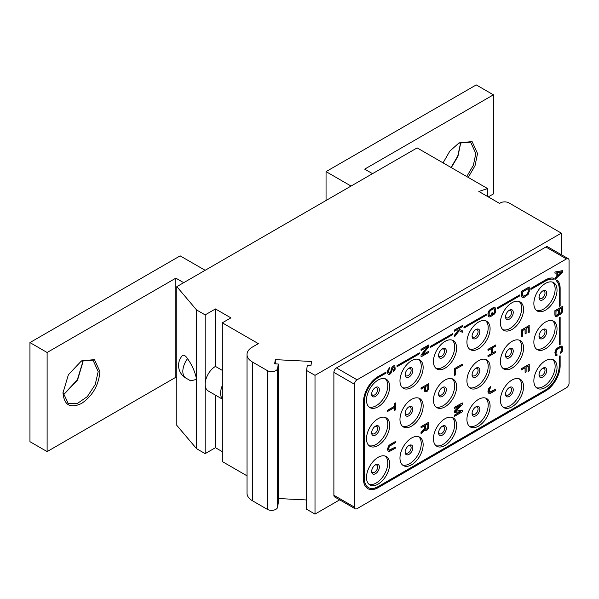 <?xml version="1.0" encoding="UTF-8"?>
<svg xmlns="http://www.w3.org/2000/svg" width="599" height="599" viewBox="0 0 599 599"><rect width="100%" height="100%" fill="white"/><g stroke="black" fill="none" stroke-linecap="round" stroke-linejoin="round"><path stroke-width="0.9" d="M372.511 173.673L364.671 169.15L493.411 94.822L476.242 84.908L326.051 171.621L351.051 186.057M326.051 200.493L326.051 171.621M451.069 167.495L457.748 156.077L460.361 144.134M488.26 196.899L493.411 193.926L493.411 94.822M176.825 377.827L175.851 377.265L47.119 451.594L29.95 441.68L29.95 342.576L180.149 255.863L205.15 270.299M183.691 282.683L175.851 278.161L47.119 352.489L29.95 342.576M443.058 162.868L449.819 151.113L459.081 142.884L472.109 141.581L477.53 153.539L475.029 165.706L468.238 177.409M458.647 143.139L470.664 142.15L475.816 153.539L473.382 165.257L466.748 176.548M451.302 167.63L457.936 156.339L460.369 144.621L460.249 142.345M64.714 393.356L77.316 379.856L82.729 362.155M47.119 451.594L47.119 352.489M175.851 377.265L175.851 278.161M99.898 371.567C98.835 384.985 92.778 395.58 81.741 403.352C70.39 408.817 64.145 405.328 62.992 392.869L68.406 374.667L81.449 360.912L94.485 359.61L99.898 371.567M81.015 361.167L93.032 360.171L98.184 371.567L95.219 384.565L87.319 396.605L77.159 403.629L68.144 403.269L63 392.367M63.112 394.157L65.141 393.116L77.578 379.983L82.729 362.642L82.617 360.373M559.923 313.472L561.241 312.708L561.63 311.435L561.136 312.648L559.818 313.412M561.63 308.021L561.63 311.435M561.727 311.495L561.727 307.968L559.429 309.294L559.593 313.284M559.099 314.497L557.624 316.1L555.647 316.489L554.988 315.201L554.988 310.739L562.716 306.284L562.551 311.765L560.911 314.198L559.758 314.677L558.912 314.295M556.965 315.359L558.275 314.048L558.44 309.863L555.977 311.285L555.977 314.819L556.965 315.359L556.142 315.276M566.474 387.733A3.639 2.104 120 0 0 569.05 383.278L569.05 260.385A3.639 2.104 120 0 0 568.294 258.716A3.639 2.104 120 0 0 566.474 258.903L357.056 379.803A3.639 2.104 120 0 0 354.488 384.266L354.488 507.151A3.639 2.104 120 0 0 355.237 508.821A3.639 2.104 120 0 0 357.056 508.641L566.474 387.733M557.033 367.419A16.383 9.457 120 0 0 553.641 359.917A16.383 9.457 120 0 0 541.017 364.304A16.383 9.457 120 0 0 533.859 380.799A16.383 9.457 120 0 0 537.258 388.294A16.383 9.457 120 0 0 549.882 383.907A16.383 9.457 120 0 0 557.033 367.419M557.033 328.769A16.383 9.457 120 0 0 553.641 321.266A16.383 9.457 120 0 0 541.017 325.654A16.383 9.457 120 0 0 533.859 342.149A16.383 9.457 120 0 0 537.258 349.644A16.383 9.457 120 0 0 549.882 345.256A16.383 9.457 120 0 0 557.033 328.769M557.033 290.118A16.383 9.457 120 0 0 553.641 282.616A16.383 9.457 120 0 0 541.017 287.003A16.383 9.457 120 0 0 533.859 303.498A16.383 9.457 120 0 0 537.258 310.993A16.383 9.457 120 0 0 549.882 306.606A16.383 9.457 120 0 0 557.033 290.118M523.563 386.744A16.383 9.457 120 0 0 520.172 379.242A16.383 9.457 120 0 0 507.54 383.63A16.383 9.457 120 0 0 500.39 400.125A16.383 9.457 120 0 0 503.781 407.62A16.383 9.457 120 0 0 516.413 403.232A16.383 9.457 120 0 0 523.563 386.744M523.563 348.094A16.383 9.457 120 0 0 520.172 340.591A16.383 9.457 120 0 0 507.54 344.979A16.383 9.457 120 0 0 500.39 361.474A16.383 9.457 120 0 0 503.781 368.969A16.383 9.457 120 0 0 516.413 364.581A16.383 9.457 120 0 0 523.563 348.094M523.563 309.443A16.383 9.457 120 0 0 520.172 301.941A16.383 9.457 120 0 0 507.54 306.329A16.383 9.457 120 0 0 500.39 322.824A16.383 9.457 120 0 0 503.781 330.319A16.383 9.457 120 0 0 516.413 325.931A16.383 9.457 120 0 0 523.563 309.443M490.087 406.07A16.383 9.457 120 0 0 486.695 398.567A16.383 9.457 120 0 0 474.071 402.955A16.383 9.457 120 0 0 466.921 419.45A16.383 9.457 120 0 0 470.312 426.945A16.383 9.457 120 0 0 482.936 422.557A16.383 9.457 120 0 0 490.087 406.07M490.087 367.419A16.383 9.457 120 0 0 486.695 359.917A16.383 9.457 120 0 0 474.071 364.304A16.383 9.457 120 0 0 466.921 380.799A16.383 9.457 120 0 0 470.312 388.294A16.383 9.457 120 0 0 482.936 383.907A16.383 9.457 120 0 0 490.087 367.419M490.087 328.769A16.383 9.457 120 0 0 486.695 321.266A16.383 9.457 120 0 0 474.071 325.654A16.383 9.457 120 0 0 466.921 342.149A16.383 9.457 120 0 0 470.312 349.644A16.383 9.457 120 0 0 482.936 345.256A16.383 9.457 120 0 0 490.087 328.769M456.618 425.395A16.383 9.457 120 0 0 453.226 417.892A16.383 9.457 120 0 0 440.594 422.28A16.383 9.457 120 0 0 433.444 438.775A16.383 9.457 120 0 0 436.836 446.27A16.383 9.457 120 0 0 449.467 441.882A16.383 9.457 120 0 0 456.618 425.395M456.618 386.744A16.383 9.457 120 0 0 453.226 379.242A16.383 9.457 120 0 0 440.594 383.63A16.383 9.457 120 0 0 433.444 400.125A16.383 9.457 120 0 0 436.836 407.62A16.383 9.457 120 0 0 449.467 403.232A16.383 9.457 120 0 0 456.618 386.744M456.618 348.094A16.383 9.457 120 0 0 453.226 340.591A16.383 9.457 120 0 0 440.594 344.979A16.383 9.457 120 0 0 433.444 361.474A16.383 9.457 120 0 0 436.836 368.969A16.383 9.457 120 0 0 449.467 364.581A16.383 9.457 120 0 0 456.618 348.094M423.149 444.72A16.383 9.457 120 0 0 419.749 437.218A16.383 9.457 120 0 0 407.125 441.605A16.383 9.457 120 0 0 399.975 458.1A16.383 9.457 120 0 0 403.367 465.595A16.383 9.457 120 0 0 415.991 461.208A16.383 9.457 120 0 0 423.149 444.72M423.149 406.07A16.383 9.457 120 0 0 419.749 398.567A16.383 9.457 120 0 0 407.125 402.955A16.383 9.457 120 0 0 399.975 419.45A16.383 9.457 120 0 0 403.367 426.945A16.383 9.457 120 0 0 415.991 422.557A16.383 9.457 120 0 0 423.149 406.07M423.149 367.419A16.383 9.457 120 0 0 419.749 359.917A16.383 9.457 120 0 0 407.125 364.304A16.383 9.457 120 0 0 399.975 380.799A16.383 9.457 120 0 0 403.367 388.294A16.383 9.457 120 0 0 415.991 383.907A16.383 9.457 120 0 0 423.149 367.419M389.672 464.045A16.383 9.457 120 0 0 386.28 456.543A16.383 9.457 120 0 0 373.656 460.931A16.383 9.457 120 0 0 366.498 477.425A16.383 9.457 120 0 0 369.897 484.92A16.383 9.457 120 0 0 382.521 480.533A16.383 9.457 120 0 0 389.672 464.045M389.672 425.395A16.383 9.457 120 0 0 386.28 417.892A16.383 9.457 120 0 0 373.656 422.28A16.383 9.457 120 0 0 366.498 438.768A16.383 9.457 120 0 0 369.897 446.27A16.383 9.457 120 0 0 382.521 441.882A16.383 9.457 120 0 0 389.672 425.395M389.672 386.744A16.383 9.457 120 0 0 386.28 379.242A16.383 9.457 120 0 0 373.656 383.63A16.383 9.457 120 0 0 366.498 400.117A16.383 9.457 120 0 0 369.897 407.62A16.383 9.457 120 0 0 382.521 403.232A16.383 9.457 120 0 0 389.672 386.744M368.415 487.601A19.445 11.224 120 0 0 378.089 486.605L545.449 389.986A19.445 11.224 120 0 0 559.196 366.169L559.196 356.255L560.035 355.776L559.301 356.315L559.301 366.229A19.445 11.224 -60 0 1 545.554 390.046L378.186 486.665A19.445 11.224 -60 0 1 368.467 487.631A19.445 11.224 -60 0 1 364.439 478.728L364.439 401.427A19.445 11.224 -60 0 1 378.186 377.617L385.913 373.155L385.913 372.181L378.186 376.644A20.636 11.913 120 0 0 363.6 401.914L363.6 479.215A20.636 11.913 120 0 0 367.876 488.664A20.636 11.913 120 0 0 378.186 487.638L545.554 391.012A20.636 11.913 120 0 0 560.14 365.742L560.14 355.836M385.913 372.181L378.089 376.584A20.636 11.913 120 0 0 363.496 401.854L363.496 479.155A20.636 11.913 120 0 0 367.771 488.604A20.636 11.913 120 0 0 367.823 488.634M559.196 317.605L560.14 317.185L559.301 317.665L559.301 344.919L559.301 317.665M556.186 280.691L557.25 280.085L556.291 280.751A19.445 11.224 -60 0 1 559.301 288.928L559.301 306.269L559.196 288.868A19.445 11.224 120 0 0 556.186 280.691L556.291 280.751M553.274 278.116L553.169 278.056A20.636 11.913 120 0 0 545.449 279.958L530.856 288.381L530.961 289.414L545.554 280.991A19.445 11.224 -60 0 1 553.274 279.269L553.274 278.116A20.636 11.913 120 0 0 545.554 280.018L530.961 288.441M530.961 289.414L530.856 288.381M519.805 294.88L497.387 307.706L497.484 308.74L519.805 295.854L519.805 294.88L497.484 307.766M497.484 308.74L497.387 307.706M486.328 314.205L463.911 327.032L464.015 328.065L486.328 315.179L486.328 314.205L464.015 327.091M464.015 328.065L463.911 327.032M452.859 333.531L430.441 346.357L430.546 347.39L452.859 334.504L452.859 333.531L430.546 346.417M430.546 347.39L430.441 346.357M419.39 352.856L396.965 365.682L397.07 366.715L419.39 353.829L419.39 352.856L397.07 365.742M397.07 366.715L396.965 365.682M562.716 306.284L554.891 310.679L554.891 315.141L555.647 316.489M554.988 272.088L562.716 270.606L554.891 272.028L554.988 273.204L554.891 272.028M556.86 272.83L556.86 276.468L554.891 278.348L554.988 279.523L554.891 278.348M556.965 354.383L556.965 355.499L556.142 355.791L555.153 354.87L555.483 350.408L557.624 347.869L560.911 346.162L562.551 347.068L562.221 351.531L560.746 353.32L561.727 348.476L561.241 347.457L560.087 347.562L556.471 350.213L555.977 353.47L556.471 354.481L556.965 354.383L556.411 354.413M561.181 347.45L561.63 350.086L560.642 352.145L560.746 353.32M562.221 346.514L561.465 346.095L559.983 346.387L556.037 349.224L554.891 352.302L555.483 355.424M525.031 367.801L525.136 372.578L525.136 367.741L521.519 369.83L521.415 368.655L529.246 364.259L529.246 370.946L528.153 371.455L528.153 365.996M488.215 392.592L488.537 389.058L490.678 386.52L488.44 388.998L487.945 391.701L488.537 393.146L488.11 392.532M490.678 386.52L490.678 387.635L489.196 389.605L489.525 392.203L490.678 392.098L495.77 389.155L489.48 392.158M460.376 411.7L454.469 415.114L454.469 416.223L454.574 415.167L460.653 411.663L454.469 412.509L454.469 411.026L460.272 405.194M454.574 412.569L454.574 411.079L460.653 404.969L454.574 408.481L454.574 407.365L462.301 402.91L462.301 404.58L455.397 411.348L462.301 410.15L455.495 411.258M462.301 402.91L454.469 407.305L454.574 408.481M521.684 296.707L521.519 291.413L529.246 286.958L521.415 291.354L521.415 295.816L522.014 297.261L521.579 296.647M525.031 329.151L525.136 333.928L525.136 329.091L522.508 330.611L522.508 336.189L521.415 336.698L521.415 330.004L529.142 325.549L529.246 332.295L528.153 332.804L528.153 327.346M491.562 348.476L491.562 353.56L487.945 355.649L488.05 356.824L487.945 355.649M488.05 355.709L491.659 353.62L491.659 348.416L488.05 350.505L488.05 349.389L495.77 344.934L495.77 346.042L492.648 347.847L492.648 353.051L495.77 351.246L492.648 352.931M495.77 344.934L487.945 349.329L488.05 350.505M462.196 364.199L454.469 368.655L454.469 375.348L454.574 368.714L462.196 364.199M492.318 312.73L492.318 315.523L489.855 316.946L488.537 316.774L488.05 315.388L488.215 312.685L489.855 309.885L493.142 307.796L494.624 307.504L495.605 308.418L495.77 310.926L495.276 312.88L493.801 314.662L494.789 311.495L494.624 309.174L493.801 308.717L490.678 310.334L489.196 312.304L489.196 315.463L490.019 315.733L491.337 314.977L491.337 313.299L492.318 312.73L491.232 313.24L491.232 314.917L489.465 315.763M494.235 308.799L494.684 311.435L493.696 313.494L493.801 314.662M495.276 307.864L494.519 307.444L493.037 307.736L489.091 310.574L487.945 313.651L488.537 316.774M458.25 330.244L454.469 335.208L454.574 336.758L454.469 335.208M462.196 330.745L458.527 328.896L462.196 330.745M454.574 330.064L462.301 325.601L454.469 330.004L454.574 331.18L454.469 330.004M427.566 346.776L421 355.087L421.104 356.824L421 355.087M421.104 355.147L427.843 346.611L421.104 350.505L421.104 349.389L428.824 344.927L428.824 346.604L422.25 355.042L428.824 351.246L422.422 354.825M428.824 344.927L421 349.329L421.104 350.505M421.104 388.04L428.824 383.577L421 387.98L421.104 389.155L421 387.98M424.451 387.224L424.451 390.451L425.215 391.798L424.616 391.282M424.451 425.874L424.451 428.914L421 432.388L421.104 433.751L421 432.388M424.841 429.94L425.215 430.449L424.886 429.895L421.104 433.751M421.104 426.69L428.824 422.228L421 426.63L421.104 427.806L421 426.63M393.446 370.444L393.55 371.62L393.446 370.444L394.269 368.857L393.835 366.977M393.55 370.504L394.367 367.801L393.872 366.97L393.056 367.254L390.915 373.319L389.44 374.547L388.122 374.188L387.628 372.803L387.793 370.294L389.769 367.479L388.616 370.744L388.781 372.885L389.605 373.334L390.915 371.65L391.244 368.857L392.233 366.798L394.202 365.66L394.861 366.026L394.105 365.6L392.128 366.745L390.488 372.338L389.065 373.199M389.769 367.479L387.695 370.234L387.531 372.743L388.122 374.188M387.628 410.337L394.531 406.354L394.531 403.382L395.355 402.902L394.427 403.322L394.427 406.294L387.531 410.278L387.628 411.453L387.531 410.278M394.427 407.53L394.531 410.442L394.531 407.47L387.628 411.453M395.355 447.131L395.355 448.247L389.44 451.474L388.122 451.122L387.628 449.729L388.122 447.034L389.44 445.154L395.355 441.553L395.355 442.668L389.605 446.18L388.616 448.419L388.781 449.812L389.605 450.268L395.355 447.131L389.065 450.134M395.355 441.553L390.159 444.436L388.676 445.851L387.531 448.928L388.122 451.122M339.685 499.843L315.007 514.092L315.007 375.341L561.323 233.131L508.97 202.904A6.072 3.504 0 0 0 500.39 202.904L499.529 203.398L478.856 191.463L487.564 188.565L487.564 196.487M561.323 254.695L561.323 233.131M354.488 384.266L333.883 372.368L333.883 495.261A3.639 2.104 -60 0 0 334.639 496.93L355.237 508.821M566.474 258.903L545.876 247.005A3.639 2.104 -60 0 1 547.696 246.825L568.294 258.716M545.876 247.005L336.458 367.913A3.639 2.104 -60 0 0 333.883 372.368M315.007 514.092L306.553 509.21L306.553 370.467L307.309 365.472L310.933 365.66L311.57 361.467L275.3 359.64L274.664 363.825L278.288 364.012L277.622 368.415A6.072 3.504 0 0 1 273.653 371.402A6.072 3.504 0 0 1 267.289 370.586L252.351 361.968A18.21 10.512 0 0 1 247.02 354.533A18.21 10.512 0 0 1 252.351 347.098L258.356 343.631L222.311 322.824L230.892 317.867L215.445 308.949L205.15 314.894L196.562 309.938L176.825 286.651L417.136 147.901L487.564 188.565M315.007 375.341L306.553 370.467M176.825 286.651L176.825 425.395L196.562 448.681L205.15 453.638L215.445 447.693L222.311 451.653M222.311 322.824L222.311 461.567L247.02 475.831M247.02 354.533L247.02 493.276A18.21 10.512 0 0 0 252.351 500.712L267.289 509.33L267.289 370.586M278.288 364.012L278.288 502.756L277.622 507.158A6.072 3.504 180 0 1 273.653 510.146A6.072 3.504 180 0 1 267.289 509.33M306.553 499.963L278.288 498.533M275.3 359.64L275.3 363.855M222.311 370.392L215.445 366.423A14.563 8.408 120 0 0 205.15 384.266A14.563 8.408 120 0 0 208.16 390.93L222.311 399.099M222.311 385.621A14.563 8.408 120 0 0 222.311 398.769M205.15 453.638L205.15 314.894M215.445 366.423L215.445 308.949M196.562 448.681L196.562 309.938M187.539 358.674C192.084 365.046 195.094 371.927 196.562 379.309L190.782 380.897L185.847 378.051A14.563 8.408 120 0 1 187.539 358.674A12.497 4.485 -105.8 0 0 182.111 355.911A14.563 14.563 0 0 0 185.847 378.051M539.04 374.308A4.245 2.456 -60 0 0 539.894 375.805A4.245 2.456 -60 0 0 543.166 374.667A4.245 2.456 -60 0 0 545.015 370.392A4.245 2.456 120 0 0 544.139 368.445A4.245 2.456 120 0 0 542.417 368.452M546.737 370.392A5.458 3.152 -60 0 1 542.874 377.078A5.458 3.152 -60 0 1 539.01 374.854A5.458 3.152 120 0 1 542.874 368.16A5.458 3.152 120 0 1 546.737 370.392M536.36 387.658A16.383 9.457 -60 0 0 548.594 382.14A16.383 9.457 -60 0 0 555.138 366.318A16.383 9.457 120 0 0 552.637 359.467M539.04 335.657A4.245 2.456 -60 0 0 539.894 337.155A4.245 2.456 -60 0 0 543.166 336.017A4.245 2.456 -60 0 0 545.015 331.741A4.245 2.456 120 0 0 544.139 329.794A4.245 2.456 120 0 0 542.417 329.802M546.737 331.741A5.458 3.152 -60 0 1 542.874 338.428A5.458 3.152 -60 0 1 539.01 336.204A5.458 3.152 120 0 1 542.874 329.51A5.458 3.152 120 0 1 546.737 331.741M536.36 349A16.383 9.457 -60 0 0 548.594 343.489A16.383 9.457 -60 0 0 555.138 327.668A16.383 9.457 120 0 0 552.637 320.817M539.04 297.007A4.245 2.456 -60 0 0 539.894 298.504A4.245 2.456 -60 0 0 543.166 297.366A4.245 2.456 -60 0 0 545.015 293.091A4.245 2.456 120 0 0 544.139 291.144A4.245 2.456 120 0 0 542.417 291.151M546.737 293.091A5.458 3.152 -60 0 1 542.874 299.777A5.458 3.152 -60 0 1 539.01 297.546A5.458 3.152 120 0 1 542.874 290.859A5.458 3.152 120 0 1 546.737 293.091M536.36 310.349A16.383 9.457 -60 0 0 548.594 304.839A16.383 9.457 -60 0 0 555.138 289.017A16.383 9.457 120 0 0 552.637 282.166M505.563 316.332A4.245 2.456 -60 0 0 506.417 317.829A4.245 2.456 -60 0 0 509.689 316.691A4.245 2.456 -60 0 0 511.546 312.416A4.245 2.456 120 0 0 510.67 310.469A4.245 2.456 120 0 0 508.948 310.477M513.261 312.416A5.458 3.152 -60 0 1 509.397 319.102A5.458 3.152 -60 0 1 505.541 316.871A5.458 3.152 120 0 1 509.397 310.185A5.458 3.152 120 0 1 513.261 312.416M502.89 329.675A16.383 9.457 -60 0 0 515.125 324.164A16.383 9.457 -60 0 0 521.662 308.343A16.383 9.457 120 0 0 519.161 301.492M472.094 335.657A4.245 2.456 -60 0 0 472.948 337.155A4.245 2.456 -60 0 0 476.22 336.017A4.245 2.456 -60 0 0 478.077 331.741A4.245 2.456 120 0 0 477.193 329.794A4.245 2.456 120 0 0 475.471 329.802M479.792 331.741A5.458 3.152 -60 0 1 475.928 338.428A5.458 3.152 -60 0 1 472.064 336.196A5.458 3.152 120 0 1 475.928 329.51A5.458 3.152 120 0 1 479.792 331.741M469.414 349A16.383 9.457 -60 0 0 481.656 343.489A16.383 9.457 -60 0 0 488.192 327.668A16.383 9.457 120 0 0 485.692 320.809M438.618 354.982A4.245 2.456 -60 0 0 439.471 356.48A4.245 2.456 -60 0 0 442.751 355.342A4.245 2.456 -60 0 0 444.6 351.066A4.245 2.456 120 0 0 443.724 349.12A4.245 2.456 120 0 0 442.002 349.127M446.315 351.066A5.458 3.152 -60 0 1 442.459 357.753A5.458 3.152 -60 0 1 438.595 355.521A5.458 3.152 120 0 1 442.459 348.835A5.458 3.152 120 0 1 446.315 351.066M435.945 368.325A16.383 9.457 -60 0 0 448.179 362.814A16.383 9.457 -60 0 0 454.716 346.993A16.383 9.457 120 0 0 452.223 340.135M405.149 374.308A4.245 2.456 -60 0 0 406.002 375.805A4.245 2.456 -60 0 0 409.274 374.667A4.245 2.456 -60 0 0 411.131 370.392A4.245 2.456 120 0 0 410.248 368.445A4.245 2.456 120 0 0 408.525 368.452M412.846 370.392A5.458 3.152 -60 0 1 408.982 377.078A5.458 3.152 -60 0 1 405.119 374.847A5.458 3.152 120 0 1 408.982 368.16A5.458 3.152 120 0 1 412.846 370.392M402.468 387.65A16.383 9.457 -60 0 0 414.71 382.14A16.383 9.457 -60 0 0 421.247 366.318A16.383 9.457 120 0 0 418.746 359.46M371.68 393.633A4.245 2.456 -60 0 0 372.533 395.13A4.245 2.456 -60 0 0 375.805 393.992A4.245 2.456 -60 0 0 377.655 389.717A4.245 2.456 120 0 0 376.778 387.77A4.245 2.456 120 0 0 375.056 387.778M379.377 389.717A5.458 3.152 -60 0 1 375.513 396.403A5.458 3.152 -60 0 1 371.65 394.172A5.458 3.152 120 0 1 375.513 387.486A5.458 3.152 120 0 1 379.377 389.717M368.999 406.976A16.383 9.457 -60 0 0 381.234 401.465A16.383 9.457 -60 0 0 387.778 385.644A16.383 9.457 120 0 0 385.277 378.785M371.68 432.283A4.245 2.456 -60 0 0 372.533 433.781A4.245 2.456 -60 0 0 375.805 432.643A4.245 2.456 -60 0 0 377.655 428.367A4.245 2.456 120 0 0 376.778 426.421A4.245 2.456 120 0 0 375.056 426.428M379.377 428.367A5.458 3.152 -60 0 1 375.513 435.054A5.458 3.152 -60 0 1 371.65 432.822A5.458 3.152 120 0 1 375.513 426.136A5.458 3.152 120 0 1 379.377 428.367M368.999 445.626A16.383 9.457 -60 0 0 381.234 440.115A16.383 9.457 -60 0 0 387.778 424.294A16.383 9.457 120 0 0 385.277 417.436M371.68 470.934A4.245 2.456 -60 0 0 372.533 472.431A4.245 2.456 -60 0 0 375.805 471.293A4.245 2.456 -60 0 0 377.655 467.018A4.245 2.456 120 0 0 376.778 465.071A4.245 2.456 120 0 0 375.056 465.079M379.377 467.018A5.458 3.152 -60 0 1 375.513 473.704A5.458 3.152 -60 0 1 371.65 471.473A5.458 3.152 120 0 1 375.513 464.787A5.458 3.152 120 0 1 379.377 467.018M368.999 484.277A16.383 9.457 -60 0 0 381.234 478.766A16.383 9.457 -60 0 0 387.778 462.945A16.383 9.457 120 0 0 385.277 456.086M405.149 451.609A4.245 2.456 -60 0 0 406.002 453.106A4.245 2.456 -60 0 0 409.274 451.968A4.245 2.456 -60 0 0 411.131 447.693A4.245 2.456 120 0 0 410.248 445.746A4.245 2.456 120 0 0 408.525 445.753M412.846 447.693A5.458 3.152 -60 0 1 408.982 454.379A5.458 3.152 -60 0 1 405.119 452.148A5.458 3.152 120 0 1 408.982 445.461A5.458 3.152 120 0 1 412.846 447.693M402.468 464.951A16.383 9.457 -60 0 0 414.71 459.44A16.383 9.457 -60 0 0 421.247 443.619A16.383 9.457 120 0 0 418.746 436.761M438.618 432.283A4.245 2.456 -60 0 0 439.471 433.781A4.245 2.456 -60 0 0 442.751 432.643A4.245 2.456 -60 0 0 444.6 428.367A4.245 2.456 120 0 0 443.724 426.421A4.245 2.456 120 0 0 442.002 426.428M446.315 428.367A5.458 3.152 -60 0 1 442.459 435.054A5.458 3.152 -60 0 1 438.595 432.822A5.458 3.152 120 0 1 442.459 426.136A5.458 3.152 120 0 1 446.315 428.367M435.945 445.626A16.383 9.457 -60 0 0 448.179 440.115A16.383 9.457 -60 0 0 454.716 424.294A16.383 9.457 120 0 0 452.223 417.436M472.094 412.958A4.245 2.456 -60 0 0 472.948 414.456A4.245 2.456 -60 0 0 476.22 413.317A4.245 2.456 -60 0 0 478.077 409.042A4.245 2.456 120 0 0 477.193 407.095A4.245 2.456 120 0 0 475.471 407.103M479.792 409.042A5.458 3.152 -60 0 1 475.928 415.728A5.458 3.152 -60 0 1 472.064 413.497A5.458 3.152 120 0 1 475.928 406.811A5.458 3.152 120 0 1 479.792 409.042M469.414 426.301A16.383 9.457 -60 0 0 481.656 420.79A16.383 9.457 -60 0 0 488.192 404.969A16.383 9.457 120 0 0 485.692 398.118M505.563 393.633A4.245 2.456 -60 0 0 506.417 395.13A4.245 2.456 -60 0 0 509.689 393.992A4.245 2.456 -60 0 0 511.546 389.717A4.245 2.456 120 0 0 510.67 387.77A4.245 2.456 120 0 0 508.948 387.778M513.261 389.717A5.458 3.152 -60 0 1 509.397 396.403A5.458 3.152 -60 0 1 505.541 394.172A5.458 3.152 120 0 1 509.397 387.486A5.458 3.152 120 0 1 513.261 389.717M502.89 406.976A16.383 9.457 -60 0 0 515.125 401.465A16.383 9.457 -60 0 0 521.662 385.644A16.383 9.457 120 0 0 519.161 378.793M405.149 412.958A4.245 2.456 -60 0 0 406.002 414.456A4.245 2.456 -60 0 0 409.274 413.317A4.245 2.456 -60 0 0 411.131 409.042A4.245 2.456 120 0 0 410.248 407.095A4.245 2.456 120 0 0 408.525 407.103M412.846 409.042A5.458 3.152 -60 0 1 408.982 415.728A5.458 3.152 -60 0 1 405.119 413.497A5.458 3.152 120 0 1 408.982 406.811A5.458 3.152 120 0 1 412.846 409.042M402.468 426.301A16.383 9.457 -60 0 0 414.71 420.79A16.383 9.457 -60 0 0 421.247 404.969A16.383 9.457 120 0 0 418.746 398.11M438.618 393.633A4.245 2.456 -60 0 0 439.471 395.13A4.245 2.456 -60 0 0 442.751 393.992A4.245 2.456 -60 0 0 444.6 389.717A4.245 2.456 120 0 0 443.724 387.77A4.245 2.456 120 0 0 442.002 387.778M446.315 389.717A5.458 3.152 -60 0 1 442.459 396.403A5.458 3.152 -60 0 1 438.595 394.172A5.458 3.152 120 0 1 442.459 387.486A5.458 3.152 120 0 1 446.315 389.717M435.945 406.976A16.383 9.457 -60 0 0 448.179 401.465A16.383 9.457 -60 0 0 454.716 385.644A16.383 9.457 120 0 0 452.223 378.785M472.094 374.308A4.245 2.456 -60 0 0 472.948 375.805A4.245 2.456 -60 0 0 476.22 374.667A4.245 2.456 -60 0 0 478.077 370.392A4.245 2.456 120 0 0 477.193 368.445A4.245 2.456 120 0 0 475.471 368.452M479.792 370.392A5.458 3.152 -60 0 1 475.928 377.078A5.458 3.152 -60 0 1 472.064 374.847A5.458 3.152 120 0 1 475.928 368.16A5.458 3.152 120 0 1 479.792 370.392M469.414 387.65A16.383 9.457 -60 0 0 481.656 382.14A16.383 9.457 -60 0 0 488.192 366.318A16.383 9.457 120 0 0 485.692 359.46M505.563 354.982A4.245 2.456 -60 0 0 506.417 356.48A4.245 2.456 -60 0 0 509.689 355.342A4.245 2.456 -60 0 0 511.546 351.066A4.245 2.456 120 0 0 510.67 349.12A4.245 2.456 120 0 0 508.948 349.127M513.261 351.066A5.458 3.152 -60 0 1 509.397 357.753A5.458 3.152 -60 0 1 505.541 355.521A5.458 3.152 120 0 1 509.397 348.835A5.458 3.152 120 0 1 513.261 351.066M502.89 368.325A16.383 9.457 -60 0 0 515.125 362.814A16.383 9.457 -60 0 0 521.662 346.993A16.383 9.457 120 0 0 519.161 340.142M215.445 447.693L215.445 395.138M559.301 344.919L560.14 344.432L560.14 317.185M559.301 306.269L560.14 305.782L560.14 288.441A20.636 11.913 120 0 0 557.347 280.145M562.716 270.606L562.716 272.088L554.988 279.523M554.988 278.408L556.86 276.468M556.965 276.528L556.965 272.807L554.988 273.204M557.624 275.959L562.057 271.729L557.624 272.612L557.624 275.959M561.847 271.766L557.624 275.802M521.519 369.83L521.415 368.655M521.519 368.714L529.246 364.259M528.258 371.515L528.258 365.944L526.124 367.172L526.124 372.009L525.136 372.578M495.77 389.155L495.77 390.271L490.678 393.214L488.537 393.146M462.301 410.15L462.301 411.827L454.574 416.283M529.246 286.958L529.246 291.413L528.093 294.498L524.147 297.329L522.014 297.261M528.258 291.983L528.258 288.636L522.508 291.96L522.508 295.307L523.489 296.408L527.27 294.229L528.258 291.983L526.514 294.73L522.957 296.273M528.153 288.696L528.153 291.923M521.519 336.758L521.415 330.004M521.519 330.064L529.246 325.609M528.258 332.864L528.258 327.294L526.124 328.522L526.124 333.358L525.136 333.928M495.77 351.246L495.77 352.362L488.05 356.824M462.301 364.259L462.301 365.368L455.562 369.261L455.562 374.839L454.574 375.408M454.574 335.268L458.355 330.296L457.202 329.66L454.574 331.18M462.301 325.601L462.301 326.717L458.52 328.903M462.301 330.805L462.301 332.295L459.178 330.753L454.574 336.758M428.824 351.246L428.824 352.362L421.104 356.824M428.824 383.577L428.659 389.065L427.02 391.499L425.215 391.798M424.721 391.342L424.451 390.451M424.556 390.511L424.556 387.164L421.104 389.155M425.537 386.595L425.537 390.121L426.031 390.765L427.843 389.35L428.008 385.172L425.537 386.595M427.903 385.232L427.738 389.29L426.915 390.323L425.702 390.585M421.104 432.448L424.556 428.974L424.556 425.814L421.104 427.806M428.824 422.228L428.659 427.716L427.02 430.149L425.215 430.449M425.537 425.245L425.537 428.772L426.031 429.416L427.843 428L428.008 423.822L425.537 425.245M427.903 423.882L427.738 427.941L426.915 428.974L425.702 429.236M394.861 366.026L395.19 369.179L393.55 371.62M395.355 402.902L395.355 409.971L394.531 410.442M557.459 315.074L556.86 315.306M558.343 309.923L558.343 313.337L557.355 315.022M277.622 507.158L277.622 368.415M252.351 500.712L252.351 361.968M354.488 507.151L333.883 495.261M357.056 379.803L336.458 367.913"/></g></svg>
